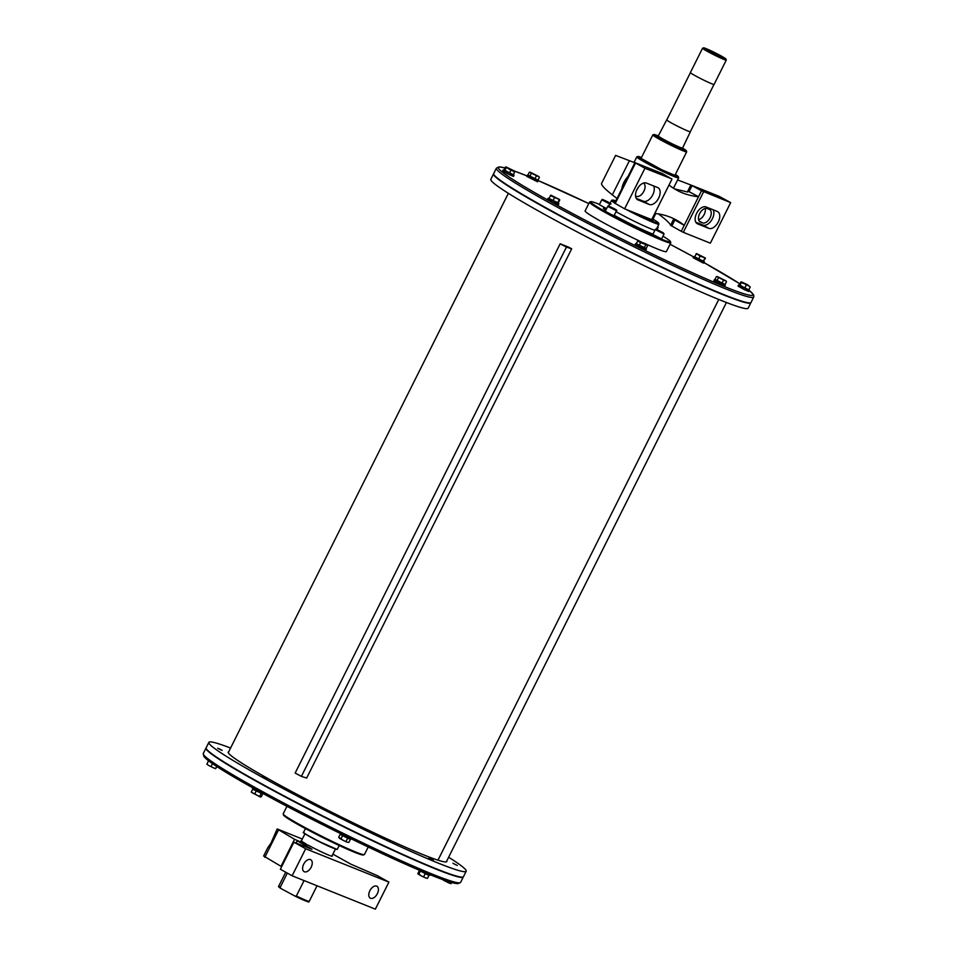 <?xml version="1.0" encoding="UTF-8"?>
<svg xmlns="http://www.w3.org/2000/svg" width="957" height="957" viewBox="0 0 957 957"><rect width="100%" height="100%" fill="white"/><g stroke="black" fill="none" stroke-linecap="round" stroke-linejoin="round"><path stroke-width="1.44" d="M304.075 880.584L296.359 895.979L294.983 896.087L280.796 888.443C278.714 887.127 278.044 886.326 278.786 886.038A17.035 1.041 -153.4 0 0 280.222 887.283L287.315 873.107M317.042 885.775L309.267 901.303C306.407 900.836 315.367 905.382 295.043 896.123L294.983 896.087M280.915 888.515L280.222 887.283M568.566 247.133L571.688 248.796L566.424 247.109L560.18 243.796L568.566 247.133M566.424 247.109L301.383 776.378L306.659 778.053L571.688 248.796M301.383 776.378L295.139 773.065L560.18 243.796M493.633 173.755A143.897 8.757 26.6 0 0 493.525 173.911L490.809 179.318A143.897 8.757 26.6 0 0 615.554 251.583A143.897 8.757 26.6 0 0 748.147 308.19L750.85 302.783A143.897 8.757 26.6 0 0 750.91 302.591M493.525 173.911A143.897 8.757 26.6 0 0 618.27 246.176A143.897 8.757 26.6 0 0 750.85 302.783M753.733 297.029A143.897 8.757 26.6 0 1 621.141 240.434A143.897 8.757 26.6 0 1 496.396 168.169L493.692 173.576A143.897 8.757 26.6 0 0 618.437 245.841A143.897 8.757 26.6 0 0 751.018 302.436L753.733 297.029L753.673 294.947L749.331 290.461M437.983 860.164L718.755 299.469L437.983 860.164M463.367 876.803A143.897 8.757 -153.4 0 1 463.308 876.983A143.897 8.757 -153.4 0 1 389.403 848.715A143.897 8.757 -153.4 0 1 255.567 780.864A143.897 8.757 -153.4 0 1 205.982 748.123A143.897 8.757 -153.4 0 1 206.09 747.967M448.63 857.245A143.897 8.757 -153.4 0 1 466.191 871.241L463.475 876.648A143.897 8.757 -153.4 0 1 330.895 820.053A143.897 8.757 -153.4 0 1 206.15 747.788L208.853 742.381A143.897 8.757 -153.4 0 1 230.577 748.051M446.787 860.941A122.233 7.441 -153.4 0 1 446.823 861.539A122.233 7.441 -153.4 0 1 334.184 813.462A122.233 7.441 -153.4 0 1 228.221 752.082A122.233 7.441 -153.4 0 1 228.723 751.747M466.191 871.241A143.897 8.757 -153.4 0 1 333.598 814.646A143.897 8.757 -153.4 0 1 208.853 742.381M455.448 864.649L452.924 863.214L455.448 864.649M429.693 858.429L433.33 860.104L429.693 858.429M349.939 821.967L354.425 824.192L349.939 821.967M262.912 776.629L266.943 778.747L262.912 776.629M219.584 748.972L222.12 750.408L219.584 748.972M217.694 748.242L221.988 750.396M350.011 822.027L354.305 824.18M453.008 863.31L457.302 865.451M207.669 760.097L208.925 761.066M209.081 761.186L211.066 762.645M208.985 761.114L211.389 762.861M216.701 766.461L215.672 768.662L216.796 766.533M215.636 768.674L213.267 767.741L215.672 768.662M206.868 764.236L208.865 765.54L206.868 764.236L208.327 761.186M208.865 765.54L213.267 767.741L208.865 765.54M212.526 763.662L211.198 766.306M252.792 787.838L252.469 788.496L263.414 793.7M351.087 838.775L350.788 839.361L345.142 836.944L340.202 833.439M341.398 834.947L349.114 838.811M341.374 834.994L349.09 838.858M340.094 834.504L338.694 837.291L339.185 838.021M338.694 837.291L343.348 840.449L339.651 838.428M342.403 835.999L341.003 838.787M343.348 840.449L347.271 842.256L343.348 840.449M347.475 838.547L346.087 841.335M347.271 842.256L348.85 842.387L347.271 842.256M350.25 839.6L348.85 842.387M419.118 870.128L429.693 875.284L430.004 874.662M442.242 879.028L444.18 880.596L442.23 879.399M444.18 880.596L448.582 882.809L444.18 880.596M448.582 882.809L450.974 883.718L448.582 882.809M451.525 882.486L450.974 883.718L451.644 882.521M428.915 857.951L433.198 860.092M428.903 875.499L419.238 870.439L428.903 875.499L427.516 878.287L426.786 878.227M419.238 870.439L418.065 873.944M417.838 873.227L421.116 875.787L418.173 874.076M420.29 871.348L418.903 874.136M421.116 875.787L425.422 877.868L421.116 875.787M425.123 873.885L423.736 876.66M427.193 878.347L425.422 877.868L427.516 878.287M262.517 776.594L266.812 778.735M261.608 793.401L252.708 789.214L261.632 793.377M262.661 794.011L261.261 796.798L260.28 796.978L261.261 796.798M260.543 797.002L251.452 792.252M251.906 792.599L260.28 796.978M252.708 789.214L251.308 792.001M256.105 791.2L254.718 793.987M261.082 793.592L259.694 796.38M662.962 236.2A44.68 2.715 -153.4 0 1 670.438 241.607A44.68 2.715 -153.4 0 1 662.017 239.37A44.68 2.715 -153.4 0 1 615.782 217.287A44.68 2.715 -153.4 0 1 590.672 201.664L589.656 201.999A45.446 2.763 26.6 0 0 589.512 202.118A45.446 2.763 26.6 0 0 616.356 218.495A45.446 2.763 26.6 0 0 662.22 240.351A45.446 2.763 26.6 0 0 670.773 242.803L666.371 251.595A45.446 2.763 -153.4 0 1 643.331 242.803M639.228 240.889A45.446 2.763 -153.4 0 1 585.11 210.899L589.512 202.118M529.006 175.789L536.721 179.653L538.145 180.706L537.607 181.794L526.769 176.363L527.307 175.287L528.982 175.837M512.605 174.341L514.041 175.346L513.502 176.435L507.916 174.042L502.664 171.004L503.215 169.927L504.77 170.418M557.572 202.764L558.864 203.685L558.326 204.774L552.739 202.394L547.488 199.343L548.038 198.266L549.701 198.817M644.91 248.114L646.358 249.131L645.808 250.208L635.053 244.908L635.52 243.7L637.195 244.25M723.815 284.038L725.262 285.054L724.712 286.131L716.147 282.183L713.874 280.712L714.424 279.623L716.099 280.174M748.075 289.493L749.355 290.414L748.817 291.49L744.295 289.636L737.979 286.071L738.517 284.983L740.084 285.485M703.228 261.141L704.531 262.074L703.993 263.151L702.988 262.876L693.155 257.72L693.693 256.643L695.368 257.194L703.084 261.07M670.773 242.803A45.446 2.763 26.6 0 0 670.773 242.623L670.438 241.607M590.672 201.664A44.68 2.715 -153.4 0 1 599.477 204.415M606.248 208.399L599.345 204.678L601.786 199.81L609.753 203.985M611.774 214.787L605.267 211.246L607.707 206.377L616.511 210.779L614.071 215.648L611.774 214.787M661.61 238.891L652.806 234.489L655.246 229.62L664.05 234.034L661.61 238.891M625.83 209.296A26.509 1.615 26.6 0 0 653.93 222.754A26.509 1.615 26.6 0 0 658.918 224.189A26.509 1.615 26.6 0 0 658.918 224.082L658.583 223.065A25.755 1.567 -153.4 0 1 653.739 221.785A25.755 1.567 -153.4 0 1 633.57 212.406M615.112 202.262A25.755 1.567 -153.4 0 1 612.624 200.049L611.607 200.384A26.509 1.615 26.6 0 0 611.511 200.456A26.509 1.615 26.6 0 0 614.729 203.016M612.624 200.049A25.755 1.567 -153.4 0 1 615.794 200.898M652.961 219.177A25.755 1.567 -153.4 0 1 658.583 223.065M538.145 180.706L527.307 175.287M514.041 175.346L503.215 169.927M512.617 174.318L504.877 170.502M514.77 171.171L526.996 175.909A142.378 8.661 26.6 0 0 514.794 171.183L513.526 174.724L509.507 172.954L504.136 169.736L505.523 166.961L514.818 171.219L514.926 171.937L510.894 170.167L505.523 166.961M514.782 171.183L506.062 166.925M509.507 172.954L510.894 170.167M504.806 170.454L506.193 167.678M558.864 203.685L548.038 198.266M557.417 202.693L549.713 198.805M646.358 249.131L635.52 243.7M644.767 248.282L637.206 244.214M647.578 245.686L646.178 248.473L636.094 243.556L638.367 240.614L647.123 245.004L638.654 240.674L637.494 240.769L640.592 242.623L646.8 244.992M644.24 247.863L645.64 245.076M639.204 245.399L640.592 242.623M725.262 285.054L714.424 279.623M723.839 284.002L716.111 280.126M749.355 290.414L738.517 284.983M747.919 289.373L740.18 285.557M740.108 285.521L741.364 281.896L747.417 284.648L750.24 286.992L748.422 285.724L750.24 286.992L748.841 289.78L744.809 288.009L739.438 284.803L740.838 282.016M741.364 281.98L744.056 283.583L741.508 282.734M748.422 285.724L744.056 283.583L748.422 285.724M744.809 288.009L746.209 285.222M704.531 262.074L693.693 256.643M705.405 258.354L703.359 261.201L694.626 256.763L696.54 253.557L698.239 254.706L696.014 253.976M700.057 256.225L698.239 254.706L702.605 256.931L700.057 256.225L698.658 259M696.54 253.557L705.369 258.031M705.273 257.995L702.605 256.931L705.297 257.935M703.359 261.201L704.747 258.414M605.231 201.018L608.808 202.645L605.231 201.018M614.382 209.128L610.315 207.095L614.442 208.985M661.143 231.738L657.567 230.111L661.012 231.989M717.272 276.537L726.028 280.915L726.483 281.717L725.083 284.492L714.999 279.372L716.398 276.585L717.571 276.86L716.398 276.585M725.131 280.7L721.064 278.81L725.131 280.7M721.997 283.26L723.384 280.473M721.064 278.81L717.571 276.86L721.064 278.81M716.949 280.7L718.348 277.913M559.737 199.977L558.35 202.764L552.99 200.623L548.959 198.386L550.873 195.18L559.63 199.558L550.885 195.18M559.606 199.618L550.347 195.599M557.692 202.824L559.091 200.037M552.99 200.623L554.39 197.848M530.154 172.188L538.911 176.578L539.365 177.368L537.978 180.155L527.881 175.023L529.305 172.236L538.013 176.363L529.305 172.236M534.879 178.923L536.279 176.136M529.843 176.351L531.231 173.576M673.8 218.734L670.642 225.338C669.828 223.28 665.988 219.655 659.134 214.464L658.38 213.901M654.803 213.411A156.015 91.872 -60.9 0 1 676.635 220.206A156.015 91.872 -60.9 0 1 684.219 225.314L673.644 219.344M677.616 179.928L690.834 185L687.832 190.993L698.526 196.747A156.015 91.872 -60.9 0 1 676.3 189.917A156.015 91.872 -60.9 0 1 669.015 185.036M703.61 191.771L683.31 232.336L681.217 231.307L701.529 190.754L730.669 202.621L710.357 243.174L683.31 232.336M717.307 211.461A9.462 5.575 -60.9 0 1 717.678 211.653A9.462 5.575 -60.9 0 1 718.109 222.311A9.462 5.575 -60.9 0 1 708.838 228.364L697.593 223.854A9.462 5.575 -60.9 0 1 697.21 223.675A9.462 5.575 -60.9 0 1 696.792 213.004A9.462 5.575 -60.9 0 1 706.051 206.963L717.307 211.461M689.112 191.496L692.114 185.502L719.162 196.352L730.669 202.621M681.217 231.307L670.642 225.338M671.67 178.923L662.316 173.564L634.946 162.63L644.934 168.265L671.718 178.815M614.956 203.279L624.622 208.817L651.681 219.655L671.981 179.103M624.622 208.817L644.934 168.265M616.99 198.482L612.313 194.833C604.657 188.816 601.08 185 601.582 183.409L615.614 155.393L634.874 162.786M637.984 199.965A9.462 5.575 -60.9 0 1 637.601 199.786A9.462 5.575 -60.9 0 1 637.183 189.115A9.462 5.575 -60.9 0 1 646.453 183.074L657.698 187.572A9.462 5.575 -60.9 0 1 658.081 187.763A9.462 5.575 -60.9 0 1 658.5 198.422A9.462 5.575 -60.9 0 1 649.229 204.475L637.254 199.558M690.834 185L701.529 190.754M674.805 220.074L671.802 226.067M698.61 219.691A7.572 4.462 119.1 0 0 705.213 208.423M621.739 189.007A15.145 8.924 -60.9 0 1 628.031 176.447M636.752 189.988A7.572 4.462 119.1 0 0 638.343 187.249M700.428 222.036L702.51 222.873A7.572 4.462 119.1 0 0 709.927 218.04A7.572 4.462 119.1 0 0 709.58 209.499A7.572 4.462 119.1 0 0 709.281 209.356L707.199 208.518A7.572 4.462 119.1 0 0 699.782 213.363A7.572 4.462 119.1 0 0 700.117 221.892A7.572 4.462 119.1 0 0 700.428 222.036L699.842 221.713M635.544 196.041L636.333 196.352A7.572 4.462 119.1 0 0 643.678 191.639A7.572 4.462 119.1 0 0 643.547 183.062M695.811 222.215L702.964 225.086A9.462 5.575 -60.9 0 0 711.374 220.469A9.462 5.575 -60.9 0 0 713.204 209.822M653.595 185.933A9.462 5.575 -60.9 0 1 651.765 196.58A9.462 5.575 -60.9 0 1 643.355 201.197L636.202 198.326M687.832 190.993L687.736 192.022L674.649 188.948M641.501 157.486A22.573 1.376 26.6 0 0 637.996 156.47L636.884 156.84A23.399 1.424 26.6 0 0 636.8 156.888A23.399 1.424 26.6 0 0 657.088 168.647A23.399 1.424 26.6 0 0 678.657 177.846A23.399 1.424 26.6 0 0 678.657 177.751L678.286 176.638A22.573 1.376 26.6 0 0 675.367 174.437M637.996 156.47A22.573 1.376 26.6 0 0 657.483 167.858A22.573 1.376 26.6 0 0 678.286 176.638M653.894 134.518L652.877 134.853A18.937 1.148 26.6 0 0 652.818 134.901A18.937 1.148 26.6 0 0 664.002 141.72A18.937 1.148 26.6 0 0 683.107 150.835A18.937 1.148 26.6 0 0 686.671 151.852A18.937 1.148 26.6 0 0 686.671 151.78L686.336 150.763A18.171 1.101 -153.4 0 1 682.915 149.854A18.171 1.101 -153.4 0 1 664.11 140.87A18.171 1.101 -153.4 0 1 653.894 134.518A18.171 1.101 -153.4 0 1 658.572 136.085A13.254 0.801 -153.4 0 0 666.395 140.87A13.254 0.801 -153.4 0 0 679.781 147.246A13.254 0.801 -153.4 0 0 682.269 147.964A18.171 1.101 -153.4 0 1 686.336 150.763M690.368 131.623A13.254 0.801 -153.4 0 1 690.392 131.731A13.254 0.801 -153.4 0 1 678.178 126.527A13.254 0.801 -153.4 0 1 666.694 119.864A13.254 0.801 -153.4 0 1 666.802 119.828M690.416 72.66L666.766 119.9A13.183 0.801 26.6 0 0 678.19 126.515A13.183 0.801 26.6 0 0 690.332 131.707L713.982 84.467M703.634 47.85L702.617 48.185A13.254 0.801 26.6 0 0 702.57 48.221L690.392 72.553A13.254 0.801 26.6 0 0 698.215 77.326A13.254 0.801 26.6 0 0 711.589 83.702A13.254 0.801 26.6 0 0 714.089 84.419L726.279 60.088A13.254 0.801 26.6 0 0 726.279 60.028L725.932 59.023A12.501 0.766 -153.4 0 1 723.588 58.401A12.501 0.766 -153.4 0 1 710.656 52.216A12.501 0.766 -153.4 0 1 703.634 47.85A12.501 0.766 -153.4 0 1 715.106 52.791A12.501 0.766 -153.4 0 1 725.932 59.023M702.57 48.221A13.254 0.801 26.6 0 0 710.405 52.994A13.254 0.801 26.6 0 0 723.779 59.37A13.254 0.801 26.6 0 0 726.279 60.088M717.463 54.98L711.338 51.762L717.463 54.98M294.553 839.301L277.171 828.953L270.998 843.129L267.673 847.914L263.642 855.989L281.023 866.336L294.553 839.301L305.678 844.17M278.355 830.257L264.826 857.305M332.043 855.809A17.417 1.065 -153.4 0 1 332.282 856.18A17.417 1.065 -153.4 0 1 308.525 845.318L297.232 840.784L296.084 843.069M292.124 875.787L375.359 909.15L388.901 882.115L305.666 848.751L292.124 875.787L280.365 869.231L293.907 842.196L311.982 849.278L297.232 840.784M369.857 890.716A6.819 4.019 -60.9 0 1 376.926 886.254A6.819 4.019 -60.9 0 1 377.106 894.161A6.819 4.019 -60.9 0 1 370.275 898.168A6.819 4.019 -60.9 0 1 369.857 890.716M303.68 864.195A6.819 4.019 -60.9 0 1 310.75 859.733A6.819 4.019 -60.9 0 1 310.929 867.652A6.819 4.019 -60.9 0 1 304.111 871.648A6.819 4.019 -60.9 0 1 303.68 864.195M281.681 866.599L281.023 866.336M305.857 843.823A17.417 1.065 -153.4 0 1 301.132 840.581A17.417 1.065 -153.4 0 1 301.563 840.557M332.88 854.134L350.98 864.231L377.142 875.559L388.901 882.115M305.666 848.751L293.907 842.196M277.171 828.953L302.328 839.026M307.628 900.968A16.281 0.993 -153.4 0 1 295.103 896.147M337.223 849.349A18.781 1.148 -153.4 0 1 319.913 841.969A18.781 1.148 -153.4 0 1 303.632 832.53M337.426 849.29A18.937 1.148 -153.4 0 1 319.985 841.837A18.937 1.148 -153.4 0 1 303.56 832.327C306.168 833.595 295.27 828.774 318.25 841.131L337.091 849.433L339.304 845.545M331.409 847.388A17.035 1.041 -153.4 0 1 308.692 836.011M309.267 901.303A17.035 1.041 -153.4 0 1 296.359 895.979M252.863 786.271A143.897 8.757 -153.4 0 1 203.267 753.53L203.889 756.544L206.796 759.391C213.937 765.217 229.333 774.727 252.959 787.934C298.979 813.701 370.718 849.314 414.74 868.25C433.473 876.349 446.5 881.289 453.809 883.084L457.817 883.706L460.604 882.39A143.897 8.757 -153.4 0 1 386.7 854.123A143.897 8.757 -153.4 0 1 252.863 786.271M458.63 882.844A142.378 8.661 -153.4 0 1 386.939 855.773A142.378 8.661 -153.4 0 1 253.019 787.958A142.378 8.661 -153.4 0 1 204.092 755.384M363.397 854.625A44.68 2.715 -153.4 0 1 322.258 837.291A44.68 2.715 -153.4 0 1 283.739 814.73M364.45 854.529A45.446 2.763 -153.4 0 1 322.569 836.657A45.446 2.763 -153.4 0 1 283.176 813.845L283.607 815.328L288.93 819.18L318.298 835.305C337.055 844.756 350.896 851.072 359.82 854.254L362.966 855.079L364.45 854.529L368.218 847.005M693.586 256.871A142.378 8.661 26.6 0 0 670.044 244.25M588.782 203.554A142.378 8.661 26.6 0 0 537.894 180.454L588.782 203.554M505.009 167.989A142.378 8.661 26.6 0 0 620.686 238.401A142.378 8.661 26.6 0 0 749.307 290.497M739.905 283.858A142.378 8.661 26.6 0 0 704.208 262.732M614.227 215.337A30.289 1.842 26.6 0 0 651.861 233.711A30.289 1.842 26.6 0 0 652.973 234.154M605.47 208.53A30.289 1.842 26.6 0 0 605.745 210.301M654.923 230.254A26.509 1.615 -153.4 0 1 650.88 228.843A26.509 1.615 -153.4 0 1 616.057 211.688M637.841 214.117A19.69 1.196 26.6 0 0 649.456 219.392A19.69 1.196 26.6 0 0 652.076 219.416L652.83 219.452A18.937 1.148 -153.4 0 1 651.825 219.344M610.052 203.374L603.066 199.917L610.135 203.219M614.227 209.212L610.53 206.856L614.227 209.212M663.309 232.838L656.526 229.74L663.309 232.838M657.375 227.264L658.129 227.467L657.028 229.644M658.129 227.467L657.686 226.642M615.219 203.566L635.52 163.013M612.313 194.833L629.431 160.668M702.51 222.873L699.172 221.019M636.333 196.352L635.532 195.91M708.838 228.364L702.964 225.086M696.863 223.448L697.593 223.854M649.229 204.475L643.355 201.197M641.322 157.845A19.762 1.208 26.6 0 0 657.567 167.702A19.762 1.208 26.6 0 0 675.187 174.796M659.445 136.899A14.008 0.849 26.6 0 0 662.914 139.901A14.008 0.849 26.6 0 0 679.972 148.215A14.008 0.849 26.6 0 0 681.109 147.737L682.305 148.622L690.392 131.731M309.362 847.555L309.015 848.249M304.972 833.75L301.371 840.952M285.712 872.21L278.786 886.038M335.452 849.003L331.84 856.204M305.439 828.583L303.56 832.327M508.37 193.314L228.256 752.681M726.423 302.508L446.309 861.874M205.982 748.123L203.267 753.53M463.308 876.983L460.604 882.39M286.944 806.308L283.176 813.845M496.396 168.169L499.183 166.865L505.021 167.954M670.056 244.25L693.586 256.859M739.917 283.846L704.208 262.72M606.798 208.195L605.135 208.518M611.511 200.456L608.688 206.102M658.918 224.189L656.323 229.381M610.59 204.212C611.451 204.068 610.686 203.374 608.293 202.13C599.86 198.111 603.149 199.546 601.786 199.81M616.511 210.779C617.373 210.636 616.607 209.942 614.215 208.698C605.781 204.678 609.071 206.114 607.707 206.377M664.05 234.034L663.368 232.862C655.043 228.544 655.569 228.855 655.246 229.62M655.784 213.531L652.83 219.452M614.645 203.195L634.946 162.63M673.465 188.218L678.657 177.846M634.024 162.451L636.8 156.888M674.661 175.849L675.211 175.454L661.801 169.784L640.783 158.216L640.795 158.898M652.818 134.901L641.023 158.443M686.671 151.852L674.888 175.394M659.469 136.911L658.021 136.456L666.694 119.864"/></g></svg>
